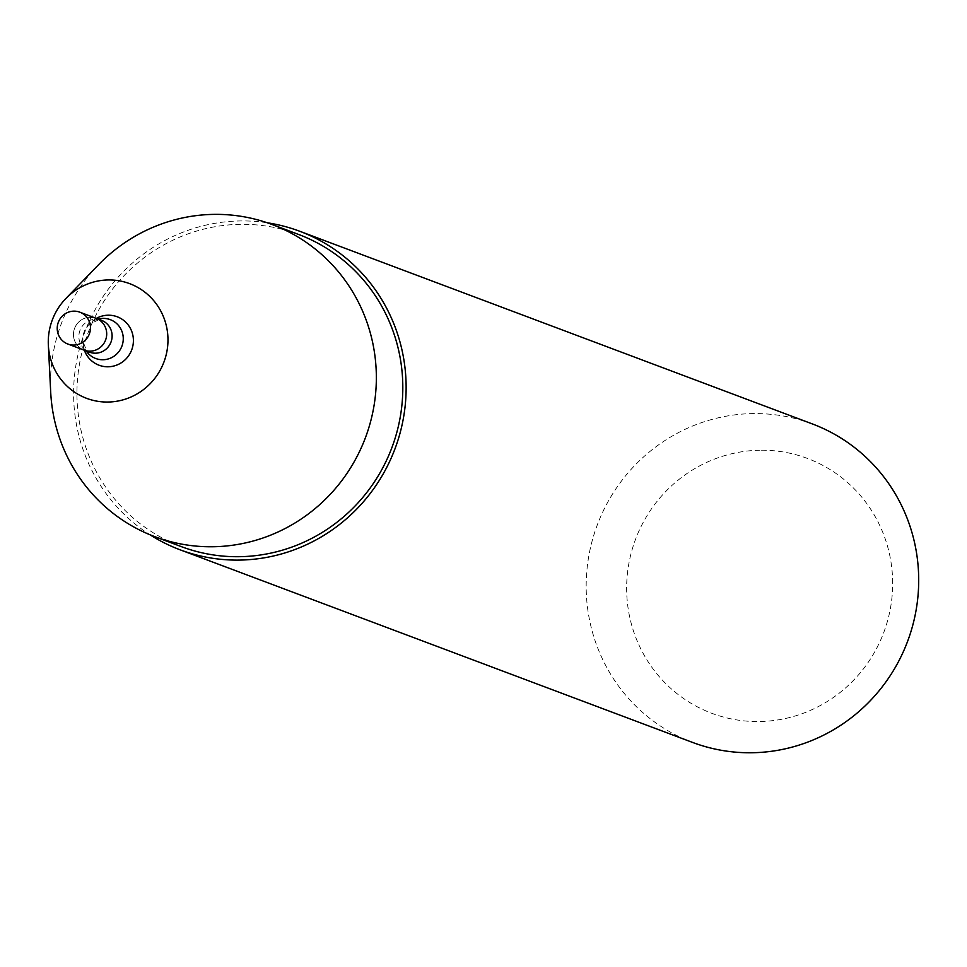 <?xml version="1.0" encoding="UTF-8"?>
<svg xmlns="http://www.w3.org/2000/svg" width="967" height="967" viewBox="0 0 967 967"><rect width="100%" height="100%" fill="white"/><g stroke="black" fill="none" stroke-linecap="round" stroke-linejoin="round"><path stroke-width="0.73" stroke-dasharray="4.83 3.63" d="M90.112 317.249A17.019 16.572 -69.4 0 0 84.093 350.139A17.019 16.572 -69.4 0 1 90.112 317.249A17.019 16.572 -69.4 0 1 96.059 318.288M96.349 318.385A25.867 25.202 -69.4 0 0 90.294 323.038A25.867 25.202 -69.4 0 0 82.884 342.753A25.867 25.202 -69.4 0 0 84.371 350.247M98.441 264.849A166.735 162.396 -69.4 0 0 50.683 391.913M298.537 234.437A166.735 162.396 -69.4 0 0 240.167 224.332A166.735 162.396 -69.4 0 0 79.717 362.782A166.735 162.396 -69.4 0 0 181.216 546.585M267.279 222.785A170.132 165.708 -69.4 0 0 240.167 220.947A170.132 165.708 -69.4 0 0 80.382 345.437A170.132 165.708 -69.4 0 0 150.006 534.775M812.292 423.909A170.132 165.708 -69.4 0 0 752.737 413.598A170.132 165.708 -69.4 0 0 589.012 554.865A170.132 165.708 -69.4 0 0 692.577 742.426M759.893 450.223A136.105 132.564 -69.4 0 0 644.348 655.541A136.105 132.564 -69.4 0 0 874.724 651.879A136.105 132.564 -69.4 0 0 759.893 450.223M98.187 319.086A20.73 20.186 -69.4 0 0 88.698 324.682L98.525 319.835L101.475 320.319A17.019 16.572 -69.4 0 0 79.149 333.41A17.019 16.572 -69.4 0 0 89.508 352.169C88.239 354.079 85.99 350.187 82.763 340.481A20.73 20.186 -69.4 0 0 86.208 350.936M90.294 323.038L88.698 324.682A20.73 20.186 -69.4 0 0 82.763 340.481L82.884 342.753"/><path stroke-width="1.45" d="M67.847 344.034A17.019 16.572 -69.4 0 0 89.351 333.941A17.019 16.572 -69.4 0 0 73.867 311.144A17.019 16.572 -69.4 0 0 67.847 344.034L84.093 350.139A17.019 16.572 -69.4 0 0 105.584 340.046A17.019 16.572 -69.4 0 0 96.059 318.288L101.475 320.319A17.019 16.572 -69.4 0 1 111 342.076A17.019 16.572 -69.4 0 1 89.508 352.169L84.093 350.139A17.019 16.572 -69.4 0 0 105.584 340.046A17.019 16.572 -69.4 0 0 90.112 317.249M84.371 350.247A25.867 25.202 -69.4 0 0 113.949 365.985A25.867 25.202 -69.4 0 0 133.241 337.58A25.867 25.202 -69.4 0 0 108.171 315.206A25.867 25.202 -69.4 0 0 96.349 318.385M108.231 279.947A61.247 59.652 -69.4 0 0 65.889 298.489A61.247 59.652 -69.4 0 0 48.35 345.159A61.247 59.652 -69.4 0 0 110.117 401.97A61.247 59.652 -69.4 0 0 167.968 338.97A61.247 59.652 -69.4 0 0 108.231 279.947M48.35 345.159L50.683 391.913A166.735 162.396 -69.4 0 0 154.756 536.637A166.735 162.396 -69.4 0 0 365.429 437.7A166.735 162.396 -69.4 0 0 272.078 224.501A166.735 162.396 -69.4 0 0 213.707 214.384A166.735 162.396 -69.4 0 0 98.441 264.849L65.889 298.489M154.756 536.637L181.216 546.585A166.735 162.396 -69.4 0 0 391.889 447.648A166.735 162.396 -69.4 0 0 298.537 234.437L272.078 224.501M150.006 534.775A170.132 165.708 -69.4 0 0 180.019 549.776A170.132 165.708 -69.4 0 0 394.983 448.821A170.132 165.708 -69.4 0 0 299.734 231.258A170.132 165.708 -69.4 0 0 267.279 222.785M180.019 549.776L692.577 742.426A170.132 165.708 -69.4 0 0 907.554 641.472A170.132 165.708 -69.4 0 0 812.292 423.909L299.734 231.258M86.208 350.936A20.73 20.186 -69.4 0 0 120.887 348.458A20.73 20.186 -69.4 0 0 98.187 319.086M96.059 318.288L79.826 312.184"/></g></svg>
